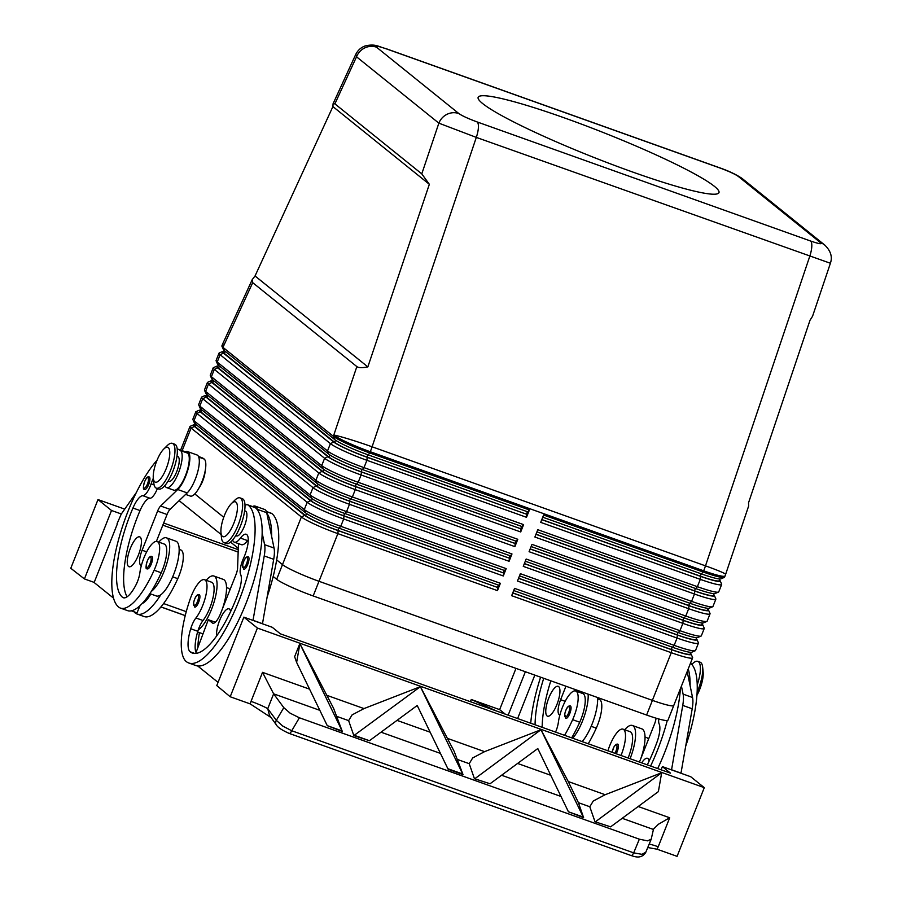 <?xml version="1.0" encoding="UTF-8"?>
<svg xmlns="http://www.w3.org/2000/svg" width="902" height="902" viewBox="0 0 902 902"><rect width="100%" height="100%" fill="white"/><g stroke="black" fill="none" stroke-linecap="round" stroke-linejoin="round"><path stroke-width="1.35" d="M597.586 697.528A29.067 9.076 109.7 0 1 592.107 724.058A29.067 9.076 109.7 0 1 582.14 741.602M588.127 694.145A29.067 9.076 109.7 0 1 582.647 720.675A29.067 9.076 109.7 0 1 572.691 738.219M555.564 732.108A13.214 4.127 -70.3 0 0 558.372 722.276A22.46 7.013 109.7 0 1 563.592 704.609A22.46 7.013 109.7 0 1 575.668 690.988A22.46 7.013 109.7 0 1 572.635 719.683A62.52 19.528 109.7 0 1 564.584 735.322M571.676 737.859A62.52 19.528 -70.3 0 0 579.727 722.22A22.46 7.013 -70.3 0 0 582.76 693.525L575.668 690.988M565.892 718.364L564.697 714.249C566.129 708.262 568.012 705.477 570.335 705.928A6.607 2.063 109.7 0 1 570.526 706.029A6.607 2.063 109.7 0 1 569.929 713.178A6.607 2.063 109.7 0 1 565.892 718.364A6.607 2.063 109.7 0 1 565.689 718.251M548.788 697.979A15.853 4.95 109.7 0 1 558.191 686.321A15.853 4.95 109.7 0 1 556.917 704.518A15.853 4.95 109.7 0 1 547.525 716.188A15.853 4.95 109.7 0 1 548.788 697.979M640.803 758.65A29.067 9.076 -70.3 0 0 641.807 728.85L632.347 725.467A29.067 9.076 -70.3 0 0 624.691 729.752M630.07 758.717A29.067 9.076 -70.3 0 0 632.347 725.467M645.009 737.013L646.678 737.611A22.46 7.013 109.7 0 1 648.391 739.471M621.016 755.481A22.46 7.013 -70.3 0 0 622.335 751.952A22.46 7.013 -70.3 0 0 623.034 729.166A22.46 7.013 -70.3 0 0 608.613 748.683A62.52 19.528 -70.3 0 0 607.903 750.791M623.034 729.166L630.126 731.691A22.46 7.013 109.7 0 1 629.427 754.489A22.46 7.013 109.7 0 1 628.108 758.018M691.845 664.47A23.79 7.43 109.7 0 1 697.765 661.358A23.79 7.43 109.7 0 1 698.475 661.752A23.79 7.43 109.7 0 1 697.19 685.001M697.765 661.358L700.121 662.203A23.79 7.43 109.7 0 1 700.831 662.598A23.79 7.43 109.7 0 1 702.658 667.232A23.79 7.43 109.7 0 1 697.088 692.195M702.658 667.232L703.154 672.103A18.502 5.773 109.7 0 1 696.885 695.431M612.075 752.291L614.014 746.788L616.156 744.285L617.701 744.094A6.607 2.063 109.7 0 1 617.893 744.206A6.607 2.063 109.7 0 1 618.197 748.22A6.607 2.063 109.7 0 1 616.201 753.756M243.822 569.252L242.627 565.137C244.059 559.139 245.942 556.365 248.264 556.805A6.607 2.063 109.7 0 1 248.456 556.917A6.607 2.063 109.7 0 1 248.76 560.931A6.607 2.063 109.7 0 1 243.822 569.252A6.607 2.063 109.7 0 1 243.619 569.139M231.386 503.62L234.858 500.17A23.79 7.43 109.7 0 1 240 497.881A23.79 7.43 109.7 0 1 240.71 498.276A23.79 7.43 109.7 0 1 238.556 523.983A23.79 7.43 109.7 0 1 224 542.677A23.79 7.43 109.7 0 1 223.29 542.271A23.79 7.43 109.7 0 1 221.475 537.648L220.979 532.778A18.502 5.773 109.7 0 1 231.386 503.62A18.502 5.773 109.7 0 1 235.941 502.155A18.502 5.773 109.7 0 1 233.9 523.081A18.502 5.773 109.7 0 1 222.388 536.374A18.502 5.773 109.7 0 1 220.979 532.778M240 497.881L242.367 498.716A23.79 7.43 109.7 0 1 243.078 499.122A23.79 7.43 109.7 0 1 240.924 524.829A23.79 7.43 109.7 0 1 226.368 543.523L224 542.677M235.738 535.641L236.549 535.935A13.214 4.127 -70.3 0 0 244.634 525.55A13.214 4.127 -70.3 0 0 245.829 511.265A13.214 4.127 -70.3 0 0 245.434 511.039L244.634 510.757M194.742 607.08L193.547 602.964C194.99 596.966 196.861 594.192 199.184 594.632A6.607 2.063 109.7 0 1 199.387 594.745A6.607 2.063 109.7 0 1 199.692 598.759A6.607 2.063 109.7 0 1 194.742 607.08A6.607 2.063 109.7 0 1 194.55 606.967M229.886 590.009A22.46 7.013 -70.3 0 0 228.172 588.149L226.503 587.552M244.994 505.391A19.821 6.19 109.7 0 1 247.655 504.816A19.821 6.19 109.7 0 1 248.242 505.154A84.574 26.417 109.7 0 1 240.575 596.56A84.574 26.417 109.7 0 1 188.834 663.015A84.574 26.417 109.7 0 1 186.308 661.594A62.52 19.528 109.7 0 1 190.108 599.221A22.46 7.013 109.7 0 1 204.517 579.704A22.46 7.013 109.7 0 1 203.829 602.491A22.46 7.013 109.7 0 1 195.914 617.983A13.214 4.127 -70.3 0 0 190.717 628.762A26.429 8.253 -70.3 0 0 190.175 651.808A73.998 23.114 -70.3 0 0 192.385 653.059A73.998 23.114 -70.3 0 0 238.376 592.997A18.502 5.773 -70.3 0 0 240.654 574.506A13.214 4.127 109.7 0 1 243.517 558.304A18.502 5.773 -70.3 0 0 246.19 534.266A18.502 5.773 -70.3 0 0 240.462 538.066A19.821 6.19 109.7 0 1 234.317 542.158A19.821 6.19 109.7 0 1 232.626 540.016M247.655 504.816L254.747 507.352A19.821 6.19 109.7 0 1 255.345 507.691A84.574 26.417 109.7 0 1 257.352 509.833L257.25 509.303A21.141 6.607 -70.3 0 0 255.198 506.112A21.141 6.607 -70.3 0 0 252.583 506.574M204.517 579.704L211.62 582.23A22.46 7.013 109.7 0 1 210.921 605.028A22.46 7.013 109.7 0 1 203.006 620.52A13.214 4.127 -70.3 0 0 198.26 629.878A29.067 9.076 -70.3 0 0 211.508 609.391A29.067 9.076 -70.3 0 0 213.842 576.006A29.067 9.076 -70.3 0 0 206.186 580.29M216.717 635.899A15.853 4.95 109.7 0 1 219.603 620.497A15.853 4.95 109.7 0 1 228.995 608.839A15.853 4.95 109.7 0 1 230.608 611.635M149.405 477.079A6.607 2.063 -70.3 0 0 149.202 476.966C145.064 475.027 141.794 490.913 144.286 489.143L144.76 489.414A6.607 2.063 -70.3 0 0 148.807 484.216A6.607 2.063 -70.3 0 0 149.405 477.079M153.317 478.24L153.814 483.111A23.79 7.43 -70.3 0 0 155.629 487.745A23.79 7.43 -70.3 0 0 156.339 488.151A23.79 7.43 -70.3 0 0 170.895 469.457A23.79 7.43 -70.3 0 0 173.049 443.75A23.79 7.43 -70.3 0 0 172.338 443.344A23.79 7.43 -70.3 0 0 167.197 445.633L163.724 449.095A18.502 5.773 -70.3 0 0 153.317 478.24A18.502 5.773 -70.3 0 0 154.727 481.837A18.502 5.773 -70.3 0 0 166.239 468.555A18.502 5.773 -70.3 0 0 168.279 447.618A18.502 5.773 -70.3 0 0 163.724 449.095M156.339 488.151L158.707 488.985A23.79 7.43 -70.3 0 0 173.263 470.303A23.79 7.43 -70.3 0 0 175.416 444.596A23.79 7.43 -70.3 0 0 174.706 444.19L172.338 443.344M168.076 481.116L168.877 481.397A13.214 4.127 -70.3 0 0 176.713 471.678A13.214 4.127 -70.3 0 0 178.168 456.728A13.214 4.127 -70.3 0 0 177.773 456.513L176.972 456.22M152.021 556.579A6.607 2.063 -70.3 0 0 151.829 556.466C147.691 554.527 144.421 570.414 146.902 568.643L147.376 568.903A6.607 2.063 -70.3 0 0 151.423 563.716A6.607 2.063 -70.3 0 0 152.021 556.579M198.508 456.491L201.698 457.641A84.574 26.417 109.7 0 1 204.224 459.062A19.821 6.19 109.7 0 1 205.453 469.232A19.821 6.19 109.7 0 1 198.846 488.253A19.821 6.19 109.7 0 1 190.299 496.066L185.62 494.397M164.965 485.49A19.821 6.19 -70.3 0 0 166.656 487.621A19.821 6.19 -70.3 0 0 175.202 479.808A19.821 6.19 -70.3 0 0 181.809 460.787A19.821 6.19 -70.3 0 0 180.58 450.617A84.574 26.417 -70.3 0 0 178.055 449.196A84.574 26.417 -70.3 0 0 177.198 448.937M166.656 487.621L173.748 490.158A19.821 6.19 -70.3 0 0 182.294 482.333A19.821 6.19 -70.3 0 0 188.901 463.312A19.821 6.19 -70.3 0 0 187.672 453.154A84.574 26.417 -70.3 0 0 185.35 451.801L185.722 451.665A21.141 6.607 109.7 0 1 187.526 451.575A21.141 6.607 109.7 0 1 188.36 468.104A21.141 6.607 109.7 0 1 177.717 489.527L160.635 505.999A7.926 2.481 -70.3 0 0 157.591 511.118L142.099 550.231A13.214 4.127 -70.3 0 0 140.644 565.182L141.31 565.712M157.038 460.245A84.574 26.417 -70.3 0 0 117.993 541.764A84.574 26.417 -70.3 0 0 118.647 607.057A62.52 19.528 -70.3 0 0 120.507 608.117A62.52 19.528 -70.3 0 0 154.129 570.222A22.46 7.013 -70.3 0 0 157.162 541.527A22.46 7.013 -70.3 0 0 145.075 555.147A22.46 7.013 -70.3 0 0 139.866 572.815A13.214 4.127 109.7 0 1 136.078 584.721A26.429 8.253 109.7 0 1 123.303 597.733A26.429 8.253 109.7 0 1 122.514 597.282A73.998 23.114 109.7 0 1 132.944 508.029A18.502 5.773 109.7 0 1 142.866 495.705A13.214 4.127 -70.3 0 0 151.119 483.844A18.502 5.773 109.7 0 1 153.317 478.274M158.82 542.125A29.067 9.076 109.7 0 1 166.475 537.84A29.067 9.076 109.7 0 1 164.141 571.214A29.067 9.076 109.7 0 1 151.322 591.408A62.52 19.528 -70.3 0 0 161.221 572.759A22.46 7.013 -70.3 0 0 164.254 544.064L157.162 541.527M166.475 537.84L175.935 541.223A29.067 9.076 109.7 0 1 173.601 574.597A29.067 9.076 109.7 0 1 160.781 594.79A29.067 9.076 109.7 0 1 156.373 595.974L149.879 593.651M138.401 555.057A15.853 4.95 109.7 0 1 129.009 566.727A15.853 4.95 109.7 0 1 130.283 548.517A15.853 4.95 109.7 0 1 139.675 536.859A15.853 4.95 109.7 0 1 138.401 555.057M824.755 245.062L742.425 178.709A15.853 14.973 128.9 0 0 742.402 178.697A15.853 14.973 128.9 0 0 738.276 176.397L820.606 242.751C822.252 244.453 818.892 243.867 810.537 241.003L477.147 121.939C468.307 118.669 462.196 115.873 458.847 113.551A15.853 14.973 128.9 0 0 447.11 114.261A15.853 14.973 128.9 0 0 438.857 123.157L476.312 137.397L830.404 263.26C830.855 261.546 834.091 253.981 824.71 245.051A15.853 14.973 -51.1 0 1 824.755 245.062A15.853 14.973 -51.1 0 1 825.68 245.885M421.775 173.872L429.341 184.301L367.847 366.888C362.232 367.993 358.568 367.903 356.854 366.595L252.707 282.664L252.267 279.541L255.04 275.978L332.906 106.583L333.063 103.764L334.89 103.854L421.775 173.872L438.857 123.157L356.527 56.803A15.853 14.973 -51.1 0 1 364.78 47.907A15.853 14.973 -51.1 0 1 376.517 47.197C374.882 45.495 378.231 46.081 386.586 48.945L719.976 168.009C728.827 171.279 734.927 174.075 738.276 176.397M513.7 590.539L672.52 647.253A29.067 2.988 21.6 0 0 688.733 652.067A29.067 2.988 21.6 0 0 691.845 652.191L695.25 650.737A31.717 3.258 -158.4 0 1 691.845 650.601A31.717 3.258 -158.4 0 1 674.166 645.358L514.557 588.363L511.659 595.692L671.257 652.687A31.717 3.258 21.6 0 0 688.948 657.941A31.717 3.258 21.6 0 0 692.623 657.817A31.717 3.258 21.6 0 0 692.589 657.445L691.101 654.063A29.067 2.988 -158.4 0 1 687.764 654.514A29.067 2.988 -158.4 0 1 671.55 649.699L512.731 592.986M224.384 349.672L223.414 352.118A28.018 2.875 21.6 0 0 224.395 353.471L334.687 442.363A28.018 2.875 21.6 0 0 366.922 457.088L526.791 514.309L367.193 457.314A29.067 2.988 -158.4 0 1 346.627 448.982A29.067 2.988 -158.4 0 1 333.74 442.025L223.448 353.133A29.067 2.988 -158.4 0 1 222.693 351.498L219.287 352.941A31.717 3.258 21.6 0 0 219.006 353.201A31.717 3.258 21.6 0 0 220.122 354.734L330.414 443.626A31.717 3.258 21.6 0 0 344.463 451.214A31.717 3.258 21.6 0 0 366.9 460.302L526.509 517.297L529.406 509.968L369.809 452.973L370.294 451.744L703.673 570.808A31.717 3.258 21.6 0 0 721.363 576.062A31.717 3.258 21.6 0 0 725.05 575.938L724.565 577.156A31.717 3.258 -158.4 0 1 724.283 577.415A31.717 3.258 -158.4 0 1 720.878 577.28A31.717 3.258 -158.4 0 1 703.199 572.026L543.59 515.031L540.693 522.359L700.29 579.366A31.717 3.258 21.6 0 0 717.981 584.609A31.717 3.258 21.6 0 0 721.656 584.496L718.759 591.825A31.717 3.258 -158.4 0 1 718.477 592.073A31.717 3.258 -158.4 0 1 715.072 591.949A31.717 3.258 -158.4 0 1 697.393 586.695L537.784 529.699L534.886 537.028L694.484 594.023A31.717 3.258 21.6 0 0 712.174 599.278A31.717 3.258 21.6 0 0 715.85 599.165L712.952 606.494A31.717 3.258 -158.4 0 1 712.67 606.742A31.717 3.258 -158.4 0 1 709.265 606.606A31.717 3.258 -158.4 0 1 691.586 601.363L531.977 544.368L529.079 551.697L688.677 608.692A31.717 3.258 21.6 0 0 706.367 613.946A31.717 3.258 21.6 0 0 710.043 613.822L707.145 621.162A31.717 3.258 -158.4 0 1 706.864 621.41A31.717 3.258 -158.4 0 1 703.459 621.275A31.717 3.258 -158.4 0 1 685.779 616.032L526.17 559.026L523.273 566.366L682.87 623.361A31.717 3.258 21.6 0 0 700.561 628.604A31.717 3.258 21.6 0 0 704.236 628.491L701.339 635.82A31.717 3.258 -158.4 0 1 701.057 636.079A31.717 3.258 -158.4 0 1 697.652 635.944A31.717 3.258 -158.4 0 1 679.973 630.69L520.364 573.695L517.466 581.023L677.064 638.03A31.717 3.258 21.6 0 0 694.754 643.273A31.717 3.258 21.6 0 0 698.43 643.16L695.532 650.489A31.717 3.258 -158.4 0 1 695.25 650.737M692.623 657.817L673.76 705.488A31.717 3.258 -158.4 0 1 670.073 705.601A31.717 3.258 -158.4 0 1 652.383 700.358L319.004 581.294A31.717 3.258 -158.4 0 1 296.555 572.218A31.717 3.258 -158.4 0 1 282.506 564.618L276.655 559.905L282.484 564.618A31.717 3.258 -158.4 0 0 318.981 581.294L652.417 700.369A31.717 3.258 -158.4 0 0 673.783 705.499A31.717 3.258 -158.4 0 0 673.805 705.353M519.507 575.871L678.327 632.595A29.067 2.988 21.6 0 0 694.54 637.398A29.067 2.988 21.6 0 0 697.652 637.522L701.057 636.079M698.43 643.16A31.717 3.258 21.6 0 0 698.396 642.776L696.908 639.394A29.067 2.988 -158.4 0 1 693.57 639.845A29.067 2.988 -158.4 0 1 677.357 635.031L518.537 578.317M525.314 561.202L684.133 617.926A29.067 2.988 21.6 0 0 700.347 622.741A29.067 2.988 21.6 0 0 703.459 622.865L706.864 621.41M704.236 628.491A31.717 3.258 21.6 0 0 704.203 628.119L702.714 624.725A29.067 2.988 -158.4 0 1 699.377 625.176A29.067 2.988 -158.4 0 1 683.164 620.373L524.344 563.649M531.12 546.544L689.94 603.258A29.067 2.988 21.6 0 0 706.153 608.072A29.067 2.988 21.6 0 0 709.265 608.196L712.67 606.742M710.043 613.822A31.717 3.258 21.6 0 0 710.009 613.45L708.521 610.068A29.067 2.988 -158.4 0 1 705.184 610.519A29.067 2.988 -158.4 0 1 688.97 605.704L530.15 548.991M536.927 531.876L695.746 588.589A29.067 2.988 21.6 0 0 711.96 593.403A29.067 2.988 21.6 0 0 715.072 593.527L718.477 592.073M715.85 599.165A31.717 3.258 21.6 0 0 715.816 598.781L714.328 595.399A29.067 2.988 -158.4 0 1 710.99 595.85A29.067 2.988 -158.4 0 1 694.777 591.036L535.957 534.322M542.733 517.207L701.553 573.931A29.067 2.988 21.6 0 0 717.766 578.734A29.067 2.988 21.6 0 0 720.878 578.858L724.283 577.415M721.656 584.496A31.717 3.258 21.6 0 0 721.623 584.113L720.134 580.73A29.067 2.988 -158.4 0 1 716.797 581.181A29.067 2.988 -158.4 0 1 700.583 576.367L541.764 519.653M192.904 419.565L194.392 422.959A29.067 2.988 21.6 0 0 195.384 424.019L305.677 512.911A29.067 2.988 21.6 0 0 318.553 519.868A29.067 2.988 21.6 0 0 339.129 528.2L498.727 585.195L500.373 583.29L340.776 526.294A31.717 3.258 -158.4 0 1 318.327 517.218A31.717 3.258 -158.4 0 1 304.278 509.619L193.986 420.738A31.717 3.258 -158.4 0 1 192.904 419.565A31.717 3.258 -158.4 0 1 192.87 419.193L195.779 411.864A31.717 3.258 21.6 0 0 196.895 413.398L307.187 502.29A31.717 3.258 21.6 0 0 321.236 509.878A31.717 3.258 21.6 0 0 343.673 518.966L503.282 575.961L506.18 568.632L346.582 511.626A31.717 3.258 -158.4 0 1 324.134 502.549A31.717 3.258 -158.4 0 1 310.085 494.95L199.793 406.069A31.717 3.258 -158.4 0 1 198.711 404.897A31.717 3.258 -158.4 0 1 198.677 404.524L201.586 397.196A31.717 3.258 21.6 0 0 202.702 398.74L312.994 487.621A31.717 3.258 21.6 0 0 327.043 495.221A31.717 3.258 21.6 0 0 349.48 504.297L509.089 561.292L511.986 553.963L510.34 555.857L350.743 498.862L352.389 496.968A31.717 3.258 -158.4 0 1 329.94 487.881A31.717 3.258 -158.4 0 1 315.892 480.292L205.6 391.4A31.717 3.258 -158.4 0 1 204.517 390.239A31.717 3.258 -158.4 0 1 204.483 389.856L207.392 382.527A31.717 3.258 21.6 0 0 208.509 384.072L318.801 472.952A31.717 3.258 21.6 0 0 332.849 480.552A31.717 3.258 21.6 0 0 355.287 489.628L514.895 546.635L517.793 539.295L516.147 541.2L356.549 484.194L358.195 482.299A31.717 3.258 -158.4 0 1 335.747 473.223A31.717 3.258 -158.4 0 1 321.698 465.624L211.406 376.732A31.717 3.258 -158.4 0 1 210.324 375.57A31.717 3.258 -158.4 0 1 210.29 375.198L213.199 367.858A31.717 3.258 21.6 0 0 214.315 369.403L324.607 458.295A31.717 3.258 21.6 0 0 338.656 465.883A31.717 3.258 21.6 0 0 361.093 474.971L520.702 531.966L523.6 524.626L521.954 526.531L362.356 469.536L364.002 467.631A31.717 3.258 -158.4 0 1 341.554 458.554A31.717 3.258 -158.4 0 1 327.505 450.955L217.213 362.074A31.717 3.258 -158.4 0 1 216.13 360.901A31.717 3.258 -158.4 0 1 216.097 360.529L219.006 353.201M195.351 423.004L194.381 425.44A28.018 2.875 21.6 0 0 195.362 426.804L305.654 515.696A28.018 2.875 21.6 0 0 337.889 530.421L497.487 587.416L338.16 530.635A29.067 2.988 -158.4 0 1 317.594 522.314A29.067 2.988 -158.4 0 1 304.707 515.358L194.415 426.466A29.067 2.988 -158.4 0 1 193.659 424.819L190.254 426.274A31.717 3.258 21.6 0 0 189.972 426.522A31.717 3.258 21.6 0 0 191.089 428.067L301.381 516.959A31.717 3.258 21.6 0 0 315.429 524.547A31.717 3.258 21.6 0 0 337.867 533.634L497.476 590.63L500.373 583.29M221.937 346.244L223.425 349.626A29.067 2.988 21.6 0 0 224.418 350.698L334.71 439.578A29.067 2.988 21.6 0 0 347.586 446.546A29.067 2.988 21.6 0 0 368.163 454.867L369.809 452.973A31.717 3.258 -158.4 0 1 347.36 443.885A31.717 3.258 -158.4 0 1 333.312 436.286L223.019 347.405A31.717 3.258 -158.4 0 1 221.937 346.244A31.717 3.258 -158.4 0 1 221.903 345.861L222.388 344.643A31.717 3.258 21.6 0 0 223.504 346.188A31.717 8.174 -155.3 0 1 223.065 343.076L252.267 279.541M218.577 364.34L217.607 366.776A28.018 2.875 21.6 0 0 218.588 368.14L328.88 457.032A28.018 2.875 21.6 0 0 361.116 471.757L520.713 528.752L361.386 471.971A29.067 2.988 -158.4 0 1 340.821 463.651A29.067 2.988 -158.4 0 1 327.933 456.694L217.641 367.802A29.067 2.988 -158.4 0 1 216.886 366.156L213.481 367.61A31.717 3.258 21.6 0 0 213.199 367.858M212.771 378.998L211.801 381.445A28.018 2.875 21.6 0 0 212.782 382.809L323.074 471.69A28.018 2.875 21.6 0 0 355.309 486.426L514.907 543.421L355.58 486.64A29.067 2.988 -158.4 0 1 335.014 478.319A29.067 2.988 -158.4 0 1 322.127 471.351L211.835 382.471A29.067 2.988 -158.4 0 1 211.079 380.824L207.674 382.279A31.717 3.258 21.6 0 0 207.392 382.527M206.964 393.667L205.994 396.113A28.018 2.875 21.6 0 0 206.975 397.478L317.267 486.358A28.018 2.875 21.6 0 0 349.502 501.095L509.1 558.09L349.773 501.309A29.067 2.988 -158.4 0 1 329.207 492.988A29.067 2.988 -158.4 0 1 316.32 486.02L206.028 397.139A29.067 2.988 -158.4 0 1 205.273 395.493L201.868 396.948A31.717 3.258 21.6 0 0 201.586 397.196M201.157 408.335L200.188 410.782A28.018 2.875 21.6 0 0 201.169 412.135L311.461 501.027A28.018 2.875 21.6 0 0 343.696 515.752L503.564 572.973L343.966 515.978A29.067 2.988 -158.4 0 1 323.401 507.646A29.067 2.988 -158.4 0 1 310.513 500.689L200.221 411.797A29.067 2.988 -158.4 0 1 199.466 410.162L196.061 411.605A31.717 3.258 21.6 0 0 195.779 411.864M198.711 404.897L200.199 408.29A29.067 2.988 21.6 0 0 201.191 409.361L311.483 498.242A29.067 2.988 21.6 0 0 324.359 505.21A29.067 2.988 21.6 0 0 344.936 513.531L504.534 570.526L506.18 568.632M204.517 390.239L206.006 393.622A29.067 2.988 21.6 0 0 206.998 394.693L317.29 483.573A29.067 2.988 21.6 0 0 330.166 490.541A29.067 2.988 21.6 0 0 350.743 498.862M210.324 375.57L211.812 378.953A29.067 2.988 21.6 0 0 212.804 380.024L323.096 468.916A29.067 2.988 21.6 0 0 335.972 475.873A29.067 2.988 21.6 0 0 356.549 484.194M216.13 360.901L217.619 364.295A29.067 2.988 21.6 0 0 218.611 365.355L328.903 454.247A29.067 2.988 21.6 0 0 341.779 461.204A29.067 2.988 21.6 0 0 362.356 469.536M725.05 575.938A31.717 31.717 0 0 0 725.614 574.394L748.66 505.966L748.525 502.831L810.019 320.244L812.544 316.286L830.404 263.26M355.85 54.244L356.527 56.803L334.89 103.854M565.407 118.252A129.505 13.316 -158.4 0 1 718.973 192.645A129.505 13.316 -158.4 0 1 631.716 171.696A129.505 13.316 -158.4 0 1 478.15 97.303A129.505 13.316 -158.4 0 1 565.407 118.252M649.169 844.114A15.853 1.635 -158.4 0 1 650.421 844.362A15.853 1.635 -158.4 0 1 658.212 846.775L669.701 817.764L658.37 824.281L653.51 829.118L651.199 839.221L647.546 840.844L639.349 839.187L299.385 717.778L290.173 713.211L283.803 707.653L276.328 720.326A5.288 4.115 143.6 0 0 275.832 723.934A5.288 4.115 143.6 0 0 276.283 724.791A5.288 4.115 143.6 0 0 276.294 724.813A5.288 4.115 143.6 0 0 276.418 724.971M289.091 733.382A5.288 1.646 -70.3 0 0 289.159 733.405C281.909 730.169 277.613 727.305 276.283 724.791L269.427 715.241L267.747 708.679A15.853 1.635 21.6 0 0 260.509 705.116A15.853 1.635 21.6 0 0 251.038 701.361L250.204 703.898L270.792 717.394M309.566 689.151L262.527 672.351L273.633 693.83L283.803 707.653M645.753 852.255L641.953 854.318L633.678 852.864A5.288 1.646 109.7 0 1 631.874 855.322A5.288 1.646 109.7 0 1 631.084 855.524L289.159 733.405A5.288 1.646 -70.3 0 0 289.937 733.213A5.288 1.646 -70.3 0 0 291.741 730.755L282.642 725.997L276.328 720.326L267.747 708.679L273.633 693.83L319.827 710.336M631.096 855.513C635.82 857.159 641.491 858.727 645.652 852.582L651.199 839.221M420.411 686.659L363.991 708.589L352.084 714.903L348.623 720.619L353.843 735.615L420.411 686.659L454.157 751.355L463.03 774.615L448.147 769.293L417.209 705.488L369.448 740.711L354.565 735.401M342.117 730.947L333.571 708.284L299.825 643.588L342.117 730.947L327.246 725.636L296.623 662.418L294.638 656.701L299.825 643.588M475.162 778.46L540.997 729.718L484.577 751.648L472.671 757.962L469.209 763.678L474.429 778.685L490.034 783.77L474.429 778.685M595.748 821.53L661.594 772.788L605.163 794.718L593.257 801.032L589.795 806.749L595.016 821.745L610.62 826.841L595.016 821.745M541.053 729.865L583.29 817.077L568.418 811.766L583.617 817.674L578.408 802.679L568.237 781.527L540.997 729.718M369.448 740.711L353.843 735.615M342.444 731.545L327.246 725.636M568.418 811.766L537.795 748.547L490.034 783.77M71.551 568.553L70.784 568.283L97.991 499.584L124.724 509.123M163.668 523.036L238.252 549.668M647.76 847.519L657.084 849.21L677.086 856.348L704.282 787.649L257.397 628.051L243.867 617.148L272.246 627.285L280.364 633.824L670.502 773.149L662.384 766.61L661.11 769.801M420.467 686.805L462.703 774.017L447.832 768.707M296.623 662.418L299.881 643.735M661.64 772.935L658.381 791.618L610.62 826.841M583.617 817.674L583.29 817.077M462.703 774.017L463.03 774.615M250.204 703.898L230.202 696.761L257.397 628.051M230.202 696.761L216.773 685.588L243.867 617.148M253.011 620.418L264.241 555.948A26.429 8.253 -70.3 0 0 264.59 544.673L262.155 532.935A84.574 26.417 109.7 0 1 238.534 620.441A84.574 26.417 109.7 0 1 197.696 665.969L218.047 682.374M704.282 787.649L690.752 776.746L662.384 766.61M680.976 773.251L692.206 708.78A26.429 8.253 -70.3 0 0 692.556 697.505L690.12 685.768A84.574 26.417 109.7 0 0 688.237 668.901M186.274 611.657L163.612 603.562M148.154 598.049L147.06 597.654M94.191 582.41L84.427 578.926L70.784 568.283M470.404 701.688L471.272 699.49L499.652 709.626L515.978 668.382M162.822 525.167L238.162 552.069M84.427 578.926L111.521 510.487L121.319 513.982M117.418 523.746L94.146 582.523L113.562 598.161M97.991 499.584L111.521 510.487M117.102 523.645L121.251 514.084L136.247 492.684M520.251 669.904L525.359 671.731M496.483 711.013L471.272 699.49M505.255 714.136L499.652 709.626M508.164 715.173L525.189 672.17M534.818 675.113L517.624 718.556M673.783 705.499L667.976 720.168A31.717 3.258 -158.4 0 1 646.61 715.038L313.174 595.951A31.717 3.258 -158.4 0 1 276.677 579.276L273.171 576.457M238.297 548.348L230.551 542.102M221.159 534.536L179.126 500.655M367.847 366.888L255.04 275.978M429.341 184.301L332.906 106.583M526.791 514.309L526.509 517.297M222.693 351.498A29.067 2.988 -158.4 0 1 223.707 351.374M529.406 509.968L527.76 511.862L368.163 454.867M520.984 528.978L520.702 531.966M216.886 366.156A29.067 2.988 -158.4 0 1 217.901 366.032M523.6 524.626L364.002 467.631L366.9 460.302L367.193 457.314M515.177 543.635L514.895 546.635M211.079 380.824A29.067 2.988 -158.4 0 1 212.094 380.7M517.793 539.295L358.195 482.299L361.093 474.971L361.386 471.971M509.371 558.304L509.089 561.292M205.273 395.493A29.067 2.988 -158.4 0 1 206.287 395.369M511.986 553.963L352.389 496.968L355.287 489.628L355.58 486.64M503.564 572.973L503.282 575.961M199.466 410.162A29.067 2.988 -158.4 0 1 200.481 410.038M526.52 514.095L527.444 511.75M520.713 528.752L521.638 526.418M514.907 543.421L515.831 541.087M509.1 558.09L510.025 555.745M503.293 572.759L504.218 570.414M193.659 424.819A29.067 2.988 -158.4 0 1 194.674 424.695M497.757 587.642L497.476 590.63M223.741 517.263L194.798 493.935L223.741 517.274M199.071 487.835A13.214 4.127 -70.3 0 0 205.216 470.652M497.487 587.416L498.411 585.082M719.48 579.941A29.067 2.988 -158.4 0 1 720.134 580.73M713.674 594.61A29.067 2.988 -158.4 0 1 714.328 595.399M707.867 609.278A29.067 2.988 -158.4 0 1 708.521 610.068M702.06 623.947A29.067 2.988 -158.4 0 1 702.714 624.725M696.254 638.605A29.067 2.988 -158.4 0 1 696.908 639.394M719.864 578.983L719.187 580.685A28.018 2.875 -158.4 0 1 700.313 576.152L541.809 519.552M714.057 593.651L713.381 595.354A28.018 2.875 -158.4 0 1 694.506 590.821L536.002 534.209M708.25 608.32L707.574 610.023A28.018 2.875 -158.4 0 1 688.7 605.49L530.196 548.878M702.444 622.978L701.767 624.68A28.018 2.875 -158.4 0 1 682.893 620.148L524.389 563.547M696.637 637.646L695.961 639.349A28.018 2.875 -158.4 0 1 677.086 634.816L518.582 578.216M690.447 653.273A29.067 2.988 -158.4 0 1 691.101 654.063M690.831 652.315L690.154 654.018A28.018 2.875 -158.4 0 1 671.28 649.485L512.776 592.873M820.606 242.751A15.853 14.973 -51.1 0 1 824.721 245.04M187.526 451.575L196.986 454.958A21.141 6.607 109.7 0 1 197.82 471.475A21.141 6.607 109.7 0 1 187.176 492.898L170.083 509.371A7.926 2.481 -70.3 0 0 167.039 514.501L156.396 541.403M131.421 610.834L137.036 612.841L140.035 605.67M127.103 596.797A73.998 23.114 109.7 0 1 140.047 510.566A18.502 5.773 109.7 0 1 149.969 498.242A13.214 4.127 -70.3 0 0 157.422 488.534M185.35 451.801A84.574 26.417 -70.3 0 0 185.158 451.722L178.055 449.196M150.814 593.99A26.429 8.253 109.7 0 1 142.212 603.494M133.902 611.714A84.574 26.417 -70.3 0 0 135.199 612.965A62.52 19.528 -70.3 0 0 137.059 614.025A62.52 19.528 -70.3 0 0 160.781 594.79M120.507 608.117L127.61 610.643A62.52 19.528 -70.3 0 0 151.322 591.408M179.137 549.374L180.806 549.972A22.46 7.013 109.7 0 1 177.773 578.667A62.52 19.528 109.7 0 1 144.162 616.562L137.059 614.025M238.466 543.635L237.587 568.012A7.926 2.481 109.7 0 1 236.076 574.382L220.595 613.484A13.214 4.127 109.7 0 1 212.759 623.203A13.214 4.127 109.7 0 1 212.365 622.978L208.306 619.708L196.016 652.529A26.429 8.253 -70.3 0 0 196.444 653.375M248.242 539.734A18.502 5.773 -70.3 0 0 247.554 540.602A19.821 6.19 109.7 0 1 241.42 544.684L234.317 542.158M262.471 623.789L273.701 559.319A26.429 8.253 -70.3 0 0 274.05 548.044L266.699 512.686A21.141 6.607 -70.3 0 0 264.647 509.483L255.198 506.112M208.306 619.708L215.319 622.211M253.056 620.305L262.516 623.688M257.352 509.833A84.574 26.417 109.7 0 1 262.155 532.935M197.696 665.969A84.574 26.417 109.7 0 1 195.926 665.552L188.834 663.015M198.26 629.878A13.214 4.127 -70.3 0 0 197.809 631.287A26.429 8.253 -70.3 0 0 196.016 652.529M266.812 513.204A84.574 26.417 109.7 0 1 271.615 536.307M222.298 609.188A29.067 9.076 -70.3 0 0 223.301 579.388L213.842 576.006M267.217 596.639A84.574 26.417 -70.3 0 0 271.897 513.599A19.821 6.19 -70.3 0 0 271.299 513.261L266.372 511.502M197.854 647.625A62.52 19.528 109.7 0 1 199.455 632.618M641.683 762.866A15.853 4.95 109.7 0 1 647.501 758.3A15.853 4.95 109.7 0 1 649.113 761.096M650.59 766.046A84.574 26.417 -70.3 0 0 667.254 720.529M658.764 718.962A13.214 4.127 -70.3 0 0 659.159 723.968A18.502 5.773 109.7 0 1 656.881 742.459A73.998 23.114 109.7 0 1 647.286 764.862M680.401 688.711A84.574 26.417 109.7 0 1 657.682 768.572M690.515 663.15A84.574 26.417 109.7 0 1 685.723 746.101M687.177 671.595L690.12 685.768M681.021 773.149L671.562 769.767L682.746 705.409A26.429 8.253 -70.3 0 0 683.096 694.123L681.427 686.095M656.047 718.172A7.926 2.481 109.7 0 1 654.581 723.844L639.45 762.066M530.737 723.235A84.574 26.417 109.7 0 1 540.602 677.177M543.737 678.293A73.998 23.114 -70.3 0 0 535.066 724.78M542.158 727.316A73.998 23.114 109.7 0 1 550.829 680.83M588.228 743.767A62.52 19.528 -70.3 0 0 596.278 728.128A22.46 7.013 -70.3 0 0 599.311 699.433L597.643 698.836M577.336 691.586A29.067 9.076 109.7 0 1 578.205 690.605M565.937 686.23L560.616 699.693A13.214 4.127 -70.3 0 0 559.15 714.643L559.815 715.173M575.397 689.602L574.901 690.853M572.635 719.683L579.727 722.22M565.137 716.943A5.547 1.736 -70.3 0 0 568.587 712.952A5.547 1.736 -70.3 0 0 569.196 706.672A5.547 1.736 -70.3 0 0 567.042 708.104A5.547 1.736 -70.3 0 0 564.934 713.29A5.547 1.736 -70.3 0 0 565.137 716.943M612.142 752.313A5.547 1.736 109.7 0 1 614.127 746.732A5.547 1.736 109.7 0 1 616.562 744.849A5.547 1.736 109.7 0 1 616.81 748.22A5.547 1.736 109.7 0 1 614.893 753.294M243.066 567.82A5.547 1.736 109.7 0 1 243.675 561.54A5.547 1.736 109.7 0 1 247.125 557.549A5.547 1.736 109.7 0 1 247.385 560.92A5.547 1.736 109.7 0 1 245.355 566.174A5.547 1.736 109.7 0 1 243.066 567.82M193.986 605.648A5.547 1.736 109.7 0 1 194.595 599.379A5.547 1.736 109.7 0 1 198.057 595.388A5.547 1.736 109.7 0 1 198.305 598.759A5.547 1.736 109.7 0 1 196.286 604.002A5.547 1.736 109.7 0 1 193.986 605.648M255.345 507.691L248.242 505.154M203.006 620.52L195.914 617.983M145.91 479.154A5.547 1.736 -70.3 0 0 143.813 484.329A5.547 1.736 -70.3 0 0 144.004 487.982A5.547 1.736 -70.3 0 0 147.454 484.002A5.547 1.736 -70.3 0 0 148.063 477.722A5.547 1.736 -70.3 0 0 145.91 479.154M148.537 558.642A5.547 1.736 -70.3 0 0 146.428 563.829A5.547 1.736 -70.3 0 0 146.62 567.482A5.547 1.736 -70.3 0 0 150.082 563.491A5.547 1.736 -70.3 0 0 150.69 557.21A5.547 1.736 -70.3 0 0 148.537 558.642M204.224 459.062L198.756 457.111M161.221 572.759L154.129 570.222M356.854 366.595L333.796 435.068A31.717 3.258 21.6 0 0 347.845 442.668A31.717 3.258 21.6 0 0 370.294 451.744A31.717 9.911 -70.3 0 0 371.229 449.286A31.717 9.911 -70.3 0 0 372.098 446.794A31.717 1.748 -161.4 0 0 349.13 439.161A31.717 1.748 -161.4 0 0 333.796 435.068L333.312 436.286L334.71 439.578M810.537 241.003A15.853 4.95 109.7 0 1 811.789 246.584A15.853 4.95 109.7 0 1 809.703 256.461L705.488 565.858A31.717 9.911 109.7 0 1 704.62 568.35A31.717 9.911 109.7 0 1 703.673 570.808L701.553 573.931M725.614 574.394A31.717 1.748 -161.4 0 0 722.649 572.556A31.717 1.748 -161.4 0 0 705.488 565.858L372.098 446.794L476.312 137.397A15.853 4.95 109.7 0 0 478.398 127.52A15.853 4.95 109.7 0 0 477.147 121.939M652.383 700.358L671.257 652.687L671.55 649.699M672.52 647.253L674.166 645.358L677.064 638.03L677.357 635.031M678.327 632.595L679.973 630.69L682.87 623.361L683.164 620.373M684.133 617.926L685.779 616.032L688.677 608.692L688.97 605.704M689.94 603.258L691.586 601.363L694.484 594.023L694.777 591.036M695.746 588.589L697.393 586.695L700.29 579.366L700.583 576.367M339.129 528.2L340.776 526.294L343.673 518.966L343.966 515.978M195.384 424.019L193.986 420.738L196.895 413.398L200.221 411.797M182.148 450.65L191.089 428.067L194.415 426.466M304.707 515.358L301.381 516.959L276.677 579.276M218.611 365.355L217.213 362.074L220.122 354.734L223.448 353.133M224.418 350.698L223.019 347.405L223.504 346.188L252.707 282.664M212.804 380.024L211.406 376.732L214.315 369.403L217.641 367.802M206.998 394.693L205.6 391.4L208.509 384.072L211.835 382.471M201.191 409.361L199.793 406.069L202.702 398.74L206.028 397.139M333.74 442.025L330.414 443.626L327.505 450.955L328.903 454.247M327.933 456.694L324.607 458.295L321.698 465.624L323.096 468.916M322.127 471.351L318.801 472.952L315.892 480.292L317.29 483.573M316.32 486.02L312.994 487.621L310.085 494.95L311.483 498.242M344.936 513.531L346.582 511.626L349.48 504.297L349.773 501.309M310.513 500.689L307.187 502.29L304.278 509.619L305.677 512.911M622.188 818.317L653.398 829.457M262.527 672.351L251.038 701.361M639.349 839.187L633.678 852.864L291.741 730.755L299.385 717.778M501.602 775.246L560.999 796.466M337.224 716.549L348.623 720.619M457.81 759.608L469.209 763.678M578.408 802.679L589.795 806.749M381.016 732.187L440.413 753.395M430.153 732.21L397.015 720.382M605.163 794.718L568.237 781.527M484.577 751.648L447.651 738.456M363.991 708.589L327.054 695.397M550.739 775.28L517.601 763.442M185.248 615.581L160.973 606.911M145.323 601.33L144.421 601.003M669.701 817.764L638.188 806.512M657.084 849.21L658.212 846.775M319.004 581.294L337.867 533.634L338.16 530.635M224.395 353.471L225.241 351.352M334.687 442.363L335.544 440.199M366.922 457.088L367.847 454.755M218.588 368.14L219.434 366.02M328.88 457.032L329.737 454.867M361.116 471.757L362.04 469.423M212.782 382.809L213.627 380.689M323.074 471.69L323.931 469.525M355.309 486.426L356.234 484.081M206.975 397.478L207.821 395.347M317.267 486.358L318.124 484.194M349.502 501.095L350.427 498.75M201.169 412.135L202.014 410.015M311.461 501.027L312.317 498.862M343.696 515.752L344.62 513.418M195.362 426.804L196.208 424.684M305.654 515.696L306.511 513.531M337.889 530.421L338.814 528.087M700.313 576.152L701.237 573.819M694.506 590.821L695.431 588.487M688.7 605.49L689.624 603.145M682.893 620.148L683.817 617.814M677.086 634.816L678.011 632.482M671.28 649.485L672.204 647.151M386.022 48.652A15.853 4.95 109.7 0 1 386.112 48.685L719.503 167.738A15.853 4.95 109.7 0 1 719.514 167.749A15.853 4.95 109.7 0 1 719.976 168.009M333.063 103.764L355.726 54.447C357.846 50.275 360.969 47.445 365.107 45.968C375.706 43.454 378.468 46.803 386.124 48.685A15.853 4.95 109.7 0 1 386.124 48.685A15.853 4.95 109.7 0 1 386.586 48.945M458.847 113.551L376.517 47.197M313.174 595.951L318.981 581.294M646.61 715.038L652.417 700.369M177.717 489.527L187.176 492.898M160.635 505.999L170.083 509.371M157.591 511.118L167.039 514.501M142.099 550.231L146.676 551.866M140.644 565.182L141.388 565.441M124.205 597.879L122.514 597.282M140.047 510.566L132.944 508.029M149.969 498.242L142.866 495.705M154.118 484.904L151.119 483.844M187.672 453.154L180.58 450.617M177.773 578.667L172.665 576.852M212.365 622.978L213.21 623.282M264.241 555.948L273.701 559.319M264.59 544.673L274.05 548.044M257.25 509.303L266.699 512.686M197.809 631.287L190.717 628.762M194.888 653.499L190.175 651.808M247.554 540.602L240.462 538.066M271.897 513.599L266.417 511.648M692.556 697.505L683.096 694.123M692.206 708.78L682.746 705.409M591.182 726.313L596.278 728.128M559.894 714.903L559.15 714.643M565.182 701.328L560.616 699.693M197.617 631.964L202.995 633.88M180.637 450.109L189.972 426.522M144.376 601.059L145.278 601.375M160.928 606.967L185.237 615.649M719.514 167.749C729.166 171.121 736.799 174.774 742.391 178.709M223.065 343.076A31.717 31.717 0 0 0 222.388 344.643"/></g></svg>
